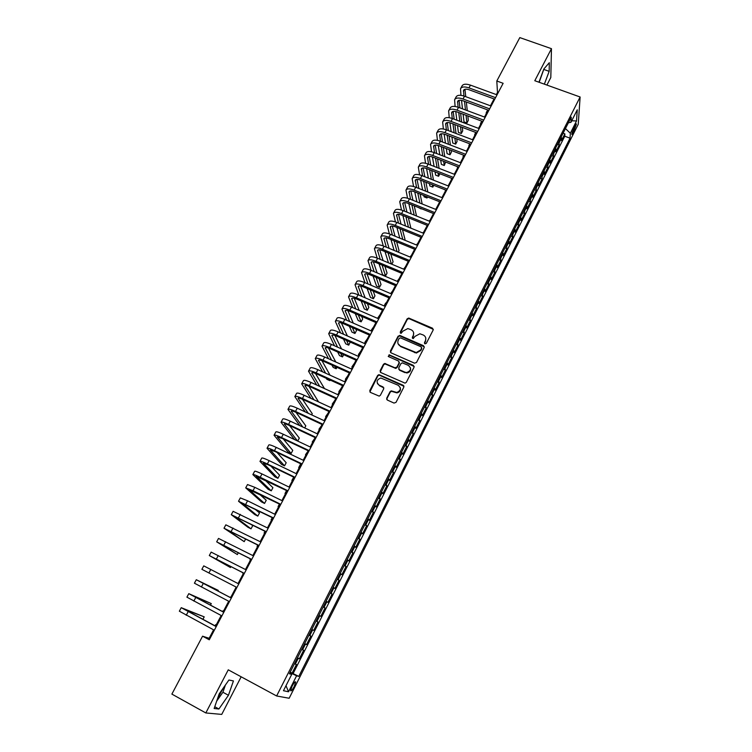 <?xml version="1.0" encoding="UTF-8"?>
<svg xmlns="http://www.w3.org/2000/svg" width="752" height="752" viewBox="0 0 752 752"><rect width="100%" height="100%" fill="white"/><g stroke="black" fill="none" stroke-linecap="round" stroke-linejoin="round"><path stroke-width="1.13" d="M424.955 343.833L426.318 343.344L433.171 330.006L432.503 328.201L408.74 318.049L407.161 318.829L400.271 332.046L401.042 333.399L402.978 331.115L407.838 328.568L411.147 329.761C413.544 331.087 414.239 333.023 413.233 335.561L412.34 337.281L413.139 338.635L415.057 336.351L419.86 333.785L423.263 334.997C425.67 336.332 426.375 338.278 425.378 340.825L424.485 342.555L424.955 343.833M217.638 698.345L223.532 687.676M294.164 686.576L295.677 682.102C295.254 681.199 294.07 682.534 292.124 686.097L290.601 690.58C291.033 691.473 292.227 690.139 294.164 686.576M386.725 398.184L387.374 400.073L394.02 403.072L396.003 402.376L403.824 387.148L403.166 385.278L378.923 374.637L377.654 375.445L369.787 390.532L370.426 392.403L379.187 396.125L380.362 395.308L383.727 388.822L383.088 386.951L379.14 385.174C375.962 382.129 376.517 379.732 380.803 378.002L398.203 385.268C401.371 388.192 400.901 390.589 396.793 392.459L391.275 390.861L390.081 391.679L386.725 398.184L386.791 399.575M546.901 85.07L550.812 77.512L551.46 48.683L534.794 80.718L580.121 96.999L276.623 695.976L228.26 669.825L205.822 712.952L171.879 694.105L202.57 636.192L209.282 639.783L503.135 83.303L496.809 81L497.486 92.468L496.348 94.602M551.46 48.683L519.811 37.6L496.809 81M414.531 363.169L416.495 362.483L424.166 347.537L423.508 345.704L400.055 335.514L398.109 336.2L390.391 351.005L391.031 352.838L414.531 363.169M414.042 367.249L406.296 382.336L405.074 383.153L380.775 372.531L380.136 370.68L383.482 364.269L384.808 363.451L394.941 367.794L396.906 367.098L399.115 362.849L398.466 360.998L388.568 356.636L389.085 354.784L413.384 365.397L414.042 367.249M290.216 672.109L292.105 673.115L296.457 664.505L295.31 664.129L298.224 658.376L297.36 658.009M297.472 657.784L299.352 658.78L303.676 650.226L302.567 649.784L305.462 644.079L304.616 643.674M304.673 643.562L306.553 644.549L310.858 636.051L309.786 635.534L312.653 629.866L311.826 629.433L313.716 630.402L317.983 621.951L316.103 620.983M316.131 620.936L316.949 621.378L319.807 615.738L320.822 616.339L325.071 607.945L323.191 606.986M323.266 606.845L324.074 607.306L326.904 601.703L327.891 602.371L332.111 594.024L330.241 593.074M330.363 592.839L331.143 593.328L333.963 587.754L334.913 588.487L339.105 580.196L337.234 579.256M337.404 578.918L338.184 579.425L340.976 573.898L341.897 574.688L346.061 566.453L344.19 565.523M344.416 565.081L345.168 565.617L347.95 560.118L348.825 560.973L352.97 552.786L351.109 551.865M351.372 551.338L352.115 551.902L354.878 546.431L355.724 547.353L359.832 539.212L357.971 538.3M358.29 537.68L359.014 538.263L361.768 532.83L362.567 533.807L366.666 525.723L364.805 524.821M365.162 524.106L365.876 524.708L368.602 519.312L369.382 520.346L373.443 512.309L371.591 511.416M371.996 510.608L372.691 511.238L375.408 505.88L376.15 506.97L380.183 498.98L378.331 498.097M378.782 497.204L379.469 497.852L382.166 492.522L382.871 493.679L386.885 485.736L385.033 484.861M385.532 483.874L386.199 484.551L388.878 479.25L389.555 480.462L393.55 472.566L391.698 471.701M392.243 470.63L392.892 471.325L395.561 466.061L396.201 467.33L400.167 459.481L398.316 458.626M398.908 457.47L399.547 458.184L402.198 452.948L402.799 454.274L406.747 446.481L404.905 445.626M405.525 444.385L406.155 445.118L408.787 439.92L409.37 441.292L413.29 433.547L411.447 432.701M412.115 431.385L412.726 432.137L415.348 426.967L415.894 428.396L419.785 420.697L417.943 419.86M418.657 418.45L419.259 419.231L421.863 414.089L422.38 415.574L426.243 407.922L424.41 407.095M425.162 405.61L425.754 406.409L428.339 401.295L428.819 402.837L432.673 395.223L430.84 394.405M431.629 392.835L432.203 393.653L434.778 388.577L435.229 390.166L439.055 382.599L437.222 381.79M438.059 380.145L438.623 380.982L441.18 375.934L441.603 377.57L445.4 370.05L443.577 369.251M444.451 367.521L444.996 368.377L447.534 363.366L447.929 365.058L451.708 357.585L449.884 356.786M450.805 354.982L451.332 355.856L453.86 350.864L454.227 352.613L457.987 345.177L456.163 344.397M457.113 342.508L457.639 343.41L460.149 338.447L460.487 340.242L464.219 332.854L462.395 332.074M463.392 330.119L463.899 331.03L466.4 326.095L466.701 327.947L470.414 320.596L468.599 319.826M469.633 317.795L470.132 318.726L472.613 313.828L472.886 315.718L476.58 308.414L474.766 307.653M475.837 305.547L476.317 306.496L478.789 301.627L479.033 303.564L482.709 296.307L480.895 295.555M482.004 293.365L482.474 294.333L484.927 289.492L485.143 291.485L488.8 284.265L486.986 283.513M488.133 281.257L488.593 282.244L491.028 277.432L491.225 279.471L494.854 272.29L493.049 271.557M494.224 269.225L494.675 270.231L497.1 265.437L497.269 267.524L500.87 260.389L499.065 259.656M500.287 257.259L500.719 258.284L503.135 253.518L503.276 255.652L506.857 248.555L505.053 247.831M506.303 245.359L506.735 246.402L509.132 241.674L509.245 243.845L512.808 236.795L511.012 236.072M512.3 233.534L512.714 234.596L515.092 229.886L515.186 232.105L518.73 225.092L516.934 224.378M518.25 221.774L518.654 222.846L521.023 218.174L521.089 220.43L524.614 213.465L522.819 212.76M524.172 210.081L524.567 211.171L526.917 206.518L526.955 208.83L530.461 201.893L528.665 201.198M530.057 198.462L530.442 199.562L532.783 194.937L532.792 197.287L536.279 190.397L534.493 189.711M535.913 186.9L536.279 188.019L538.611 183.422L538.601 185.819L542.06 178.967L540.274 178.28M541.731 175.404L542.089 176.551L544.401 171.973L544.363 174.408L547.813 167.593L546.027 166.916M547.512 163.983L547.87 165.139L550.163 160.59L550.107 163.062L553.528 156.284L551.752 155.617M553.265 152.618L553.613 153.784L555.897 149.272L555.813 151.782L559.215 145.042L558.99 141.32M557.439 144.384L559.215 145.042M574.81 125.697L571.699 134.129C571.868 134.787 572.394 134.251 573.306 132.531L576.399 124.118C576.239 123.46 575.712 123.986 574.81 125.697M580.121 96.999L578.241 124.315L289.163 698.251L276.623 695.976M292.105 673.115L298.788 676.405L570.054 138.171L570.336 133.254L565.438 128.573M298.788 676.405L296.598 675.794L288.542 691.774L283.457 690.712L291.701 674.422L289.379 673.764L571.247 117.105L570.956 122.294L577.263 109.811L576.53 120.959L570.336 133.254M293.177 673.416L564.761 136.215L564.874 133.865L561.481 140.568L561.274 136.817M553.613 153.784L553.528 156.284M547.87 165.139L547.813 167.593M542.089 176.551L542.06 178.967M536.279 188.019L536.279 190.397M530.442 199.562L530.461 201.893M524.567 211.171L524.614 213.465M518.654 222.846L518.73 225.092M512.714 234.596L512.808 236.795M506.735 246.402L506.857 248.555M500.719 258.284L500.87 260.389M494.675 270.231L494.854 272.29M488.593 282.244L488.8 284.265M482.474 294.333L482.709 296.307M476.317 306.496L476.58 308.414M470.132 318.726L470.414 320.596M463.899 331.03L464.219 332.854M457.639 343.41L457.987 345.177M451.332 355.856L451.708 357.585M444.996 368.377L445.4 370.05M438.623 380.982L439.055 382.599M432.203 393.653L432.673 395.223M425.754 406.409L426.243 407.922M419.259 419.231L419.785 420.697M412.726 432.137L413.29 433.547M406.155 445.118L406.747 446.481M399.547 458.184L400.167 459.481M392.892 471.325L393.55 472.566M386.199 484.551L386.885 485.736M379.469 497.852L380.183 498.98M372.691 511.238L373.443 512.309M365.876 524.708L366.666 525.723M359.014 538.263L359.832 539.212M352.115 551.902L352.97 552.786M345.168 565.617L346.061 566.453M338.184 579.425L339.105 580.196M331.143 593.328L332.111 594.024M324.074 607.306L325.071 607.945M316.949 621.378L317.983 621.951M313.716 630.402L312.653 629.866M306.553 644.549L305.462 644.079M299.352 658.78L298.224 658.376M205.822 712.952L221.737 714.4L241.166 676.8M213.606 629.847L209.141 638.298L202.57 636.192M494.064 98.935L490.445 105.788M488.161 110.102L484.504 117.039M482.229 121.335L478.526 128.357M476.26 132.634L472.519 139.731M470.263 143.999L466.466 151.171M464.228 155.429L460.393 162.686M458.156 166.916L454.274 174.257M452.046 178.478L448.126 185.904M445.908 190.106L441.941 197.607M439.732 201.799L435.718 209.385M433.519 213.559L429.458 221.238M427.268 225.384L423.16 233.158M420.979 237.284L416.834 245.143M414.662 249.25L410.46 257.193M408.298 261.292L404.059 269.329M401.897 273.399L397.611 281.53M395.467 285.581L391.125 293.797M388.991 297.839L384.601 306.149M382.477 310.162L378.04 318.566M375.934 322.561L371.441 331.059M369.345 335.035L364.805 343.626M362.708 347.584L358.121 356.279M356.044 360.217L351.4 368.997M349.332 372.917L344.642 381.8M342.583 385.691L337.836 394.678M335.787 398.551L330.993 407.631M328.962 411.485L324.103 420.669M322.082 424.495L317.175 433.782M315.163 437.589L310.209 446.979M308.207 450.758L303.188 460.262M301.204 464.022L296.138 473.619M294.164 477.351L289.031 487.061M287.076 490.774L281.887 500.588M279.941 504.272L274.696 514.208M272.76 517.865L267.458 527.904M265.541 531.532L260.173 541.684M258.274 545.294L252.851 555.559M250.952 559.14L245.472 569.518M243.592 573.071L238.055 583.571M236.184 587.096L230.601 597.671M228.711 601.252L223.109 611.846M221.182 615.503L215.58 626.115M498.162 92.712L497.486 92.468M209.864 638.683L209.141 638.298M563.098 133.207L564.874 133.865M564.761 136.215L570.054 138.171M568.371 122.792L570.956 122.294M555.897 149.272L555.559 148.088M550.163 160.59L549.825 159.424M544.401 171.973L544.044 170.826M538.611 183.422L538.244 182.294M532.783 194.937L532.407 193.828M526.917 206.518L526.532 205.428M521.023 218.174L520.619 217.093M515.092 229.886L514.678 228.824M509.132 241.674L508.709 240.621M503.135 253.518L502.693 252.493M497.1 265.437L496.649 264.431M491.028 277.432L490.577 276.435M484.927 289.492L484.457 288.514M478.789 301.627L478.3 300.668M472.613 313.828L472.115 312.888M466.4 326.095L465.892 325.174M460.149 338.447L459.632 337.545M453.86 350.864L453.334 349.981M447.534 363.366L446.998 362.492M441.18 375.934L440.625 375.088M434.778 388.577L434.205 387.75M428.339 401.295L427.756 400.487M421.863 414.089L421.27 413.309M415.348 426.967L414.737 426.205M408.787 439.92L408.167 439.177M402.198 452.948L401.559 452.225M395.561 466.061L394.913 465.356M388.878 479.25L388.22 478.573M382.166 492.522L381.49 491.864M375.408 505.88L374.712 505.241M368.602 519.312L367.897 518.701M361.768 532.83L361.045 532.237M354.878 546.431L354.145 545.867M347.95 560.118L347.198 559.573M340.976 573.898L340.214 573.372M333.963 587.754L333.183 587.256M326.904 601.703L326.114 601.224M319.807 615.738L318.989 615.286M308.95 635.12L309.786 635.534M301.721 649.399L302.567 649.784M291.701 674.422L289.68 673.181M294.446 663.762L295.31 664.129M289.981 672.579L296.598 675.794M571.727 120.771L576.53 120.959M288.542 691.774L285.995 685.702M544.363 84.158L549.157 71.337L549.327 62.698L543.893 68.93L538.949 82.212M218.898 709.004L228.448 695.28L233.43 680.936L228.928 680.015L219.199 693.842L214.151 708.497L218.898 709.004L214.762 706.72M539.184 82.297L543.959 68.855M543.95 69.485L549.157 71.337M216.679 701.137L222.912 692.254L225.421 684.997M222.912 692.254L228.448 695.28M424.523 343.467L425.519 341.333L425.782 338.033M413.619 332.685L413.393 336.078L412.397 338.221M433.321 329.357L408.891 318.575L407.321 319.365L400.337 333.004M424.316 346.822L399.754 335.909L398.278 336.708L390.429 352.321M421.618 348.129L421.158 346.841L400.572 337.883L399.209 338.362L398.259 340.186C397.244 342.724 397.93 344.67 400.327 346.014L416.232 352.566L420.678 349.962L421.731 347.706M398.081 343.767L400.327 346.014M421.769 348.627L420.829 350.451L416.382 353.055L400.496 346.512M399.256 362.022L399.284 363.329L397.084 367.578L395.778 368.395L384.996 363.93L383.67 364.748L380.202 372.052M414.192 366.468L389.677 355.358L388.201 356.354M404.858 372.184L406.7 372.513C411.034 370.811 411.588 368.424 408.364 365.369L402.273 362.84L400.938 363.658L398.739 367.907L399.387 369.758L406.86 372.992C409.878 372.343 411.071 370.604 410.432 367.766M398.776 369.223L399.387 369.758M405.027 372.654L399.556 370.238M400.214 387.524C400.976 390.297 399.895 392.093 396.971 392.911L391.463 391.313L390.269 392.121L386.913 398.626M377.41 383.567L379.14 385.174M383.858 387.882L379.337 385.626M403.965 386.284L379.13 375.098L377.852 375.915L369.881 391.971M486.14 113.947L486.3 112.546L487.522 111.315M460.713 88.379L462.001 85.982C463.194 83.951 466.014 83.669 470.451 85.126L497.034 94.855M460.938 95.325L460.525 88.727C461.709 86.706 464.529 86.424 468.966 87.89L495.559 97.647M494.75 99.189L469.163 89.789C466.202 88.811 464.322 88.99 463.523 90.343L463.928 96.012M464.52 101.341L465.479 109.952M466.071 115.3L466.917 122.971L468.317 120.339L467.838 115.958M464.952 89.281L465.751 96.679M466.334 102.018L467.265 110.619M466.917 122.971L464.003 121.871L463.119 114.191M462.499 108.843L461.521 100.373M480.396 124.813L480.547 123.441L481.759 122.238M474.625 135.736L474.766 134.392L475.96 133.217M468.816 146.725L468.947 145.399L470.122 144.262M462.978 157.779L463.091 156.472L464.172 155.401M454.781 99.396L456.079 96.98C457.254 94.987 460.064 94.733 464.51 96.218L491.122 106.041M455.101 106.474L454.593 99.734C455.768 97.76 458.57 97.516 463.016 98.991L489.646 108.852M488.847 110.356L463.223 100.862C460.262 99.875 458.391 100.035 457.611 101.36L458.1 107.207M458.748 112.565L459.82 121.326M460.478 126.684L461.305 133.518L462.715 130.876L462.292 127.37M459.068 100.317L459.97 107.903M460.609 113.261L461.653 122.012M461.305 133.518L458.391 132.408L457.517 125.565M456.84 120.207L455.75 111.55M448.822 110.478L450.128 108.034C451.285 106.088 454.076 105.863 458.532 107.367L485.181 117.293M449.245 117.688L448.634 110.807C449.781 108.871 452.582 108.655 457.028 110.159L483.696 120.113M482.916 121.598L457.254 112.001C454.293 111.005 452.422 111.146 451.661 112.433L452.243 118.478M452.958 123.845L454.152 132.766M454.866 138.142L455.665 144.121L457.075 141.461L456.737 138.857M453.155 111.418L454.17 119.201M454.875 124.569L456.041 133.48M455.665 144.121L452.742 143.002L451.914 137.024M451.172 131.638L449.95 122.792M442.825 121.617L444.15 119.154C445.278 117.256 448.06 117.058 452.516 118.581L479.212 128.611M443.36 128.977L442.646 121.946C443.765 120.057 446.556 119.869 451.012 121.392L477.708 131.45M476.947 132.897L451.256 123.206C448.286 122.191 446.425 122.313 445.673 123.572L446.359 129.814M447.139 135.2L448.465 144.29M449.254 149.676L449.997 154.78L451.416 152.111L451.172 150.419M447.205 122.576L448.342 130.566M449.113 135.952L450.41 145.033M449.997 154.78L447.064 153.652L446.303 148.548M445.485 143.153L444.131 134.11M436.79 132.831L438.125 130.34C439.234 128.479 442.016 128.319 446.472 129.852L473.196 139.994M437.448 140.333L436.621 133.142C437.72 131.299 440.493 131.139 444.949 132.681L471.692 142.842M470.949 144.262L445.222 134.476C442.251 133.442 440.39 133.546 439.657 134.777L440.456 141.226M441.311 146.631L442.768 155.88M443.633 161.295L444.291 165.496L445.607 162.056M441.227 133.8L442.496 142.006M443.332 147.411L444.77 156.651M444.291 165.496L441.358 164.359L440.672 160.148M439.798 154.733L438.284 145.503M457.113 168.89L457.865 166.803M430.727 144.102L432.071 141.583C433.152 139.769 435.925 139.637 440.39 141.197L467.152 151.434M431.507 151.763L430.558 144.412C431.629 142.607 434.402 142.485 438.867 144.046L465.638 154.31M464.905 155.692L439.149 145.803C436.169 144.76 434.327 144.835 433.603 146.048L434.524 152.703M435.455 158.127L437.072 167.564M438.002 172.988L438.566 176.278L439.911 173.74M435.211 145.098L436.63 153.511M437.542 158.935L439.121 168.363M438.566 176.278L435.624 175.131L435.051 171.841M434.092 166.399L432.428 156.971M451.209 180.057L451.614 178.309M424.626 155.429L425.989 152.9C427.042 151.124 429.806 151.03 434.271 152.609L461.079 162.949M425.547 163.269L424.457 155.739C425.51 153.972 428.273 153.887 432.738 155.467L459.547 165.835M458.842 167.188L433.039 157.196C430.069 156.143 428.226 156.2 427.521 157.375L428.565 164.246M429.58 169.698L431.357 179.314M432.362 184.766L432.804 187.107L433.754 185.312M429.166 156.454L430.736 165.092M431.723 170.544L433.472 180.142M432.804 187.107L429.862 185.951L429.411 183.601M428.377 178.149L426.553 168.523M445.278 191.29L445.419 189.908M418.488 166.831L419.87 164.274C420.904 162.545 423.649 162.479 428.123 164.077L454.96 174.53M419.569 174.84L418.328 167.123C419.362 165.412 422.107 165.355 426.581 166.953L453.428 177.434M452.732 178.741L426.901 168.655C423.921 167.583 422.088 167.621 421.402 168.768L422.596 175.874M423.686 181.345L425.641 191.149M426.732 196.629L427.004 198.002L427.559 196.958M423.094 167.884L424.833 176.748M425.905 182.219L427.822 192.014M427.004 198.002L424.062 196.836L423.78 195.454M422.662 189.974L420.65 180.151M439.309 202.589L439.29 201.621M412.322 178.29L413.713 175.714C414.719 174.032 417.463 173.994 421.938 175.62L448.812 186.167M413.562 186.496L412.162 178.581C413.168 176.908 415.912 176.889 420.387 178.515L447.271 189.09M446.594 190.378L420.725 180.179C417.745 179.098 415.912 179.117 415.245 180.226L416.599 187.568M417.774 193.067L419.917 203.078M416.993 179.371L418.911 188.489M420.067 193.978L422.173 203.971M421.186 208.953L418.15 207.392M416.946 201.884L414.747 191.863M433.312 213.944L433.237 213.446M435.38 209.253L435.944 208.962M406.118 189.824L407.518 187.22C408.505 185.584 411.241 185.584 415.715 187.22L442.627 197.889M407.537 198.218L405.967 190.106C406.945 188.479 409.671 188.489 414.155 190.134L441.076 200.822M440.418 202.072L414.512 191.779C411.532 190.679 409.708 190.67 409.05 191.751L410.583 199.336M411.852 204.873L414.202 215.081M410.855 190.942L412.97 200.295M414.22 205.822L416.523 216.021M411.222 213.888L408.815 203.651M428.978 221.041L429.89 220.421M399.876 201.423L401.295 198.791C402.254 197.203 404.971 197.231 409.455 198.895L436.404 209.667M401.493 210.034L399.726 201.696C400.684 200.117 403.401 200.154 407.885 201.818L434.844 212.619M434.205 213.831L408.27 203.435C405.281 202.326 403.467 202.288 402.828 203.35L404.538 211.19M405.911 216.745L408.486 227.179M404.679 202.57L407.011 212.186M408.364 217.742L410.883 228.157M405.507 225.967L402.875 215.523M422.68 232.96L423.799 231.954M393.597 213.079L395.026 210.428C395.966 208.887 398.673 208.953 403.166 210.635L430.153 221.511M395.43 221.915L393.456 213.352C394.386 211.82 397.094 211.895 401.587 213.577L428.584 224.491M427.954 225.666L401.982 215.157C398.992 214.038 397.188 213.982 396.558 215.006L398.485 223.109M399.961 228.711L402.781 239.371M404.604 240.123L404.999 239.38L402.499 229.745M398.485 214.273L401.051 224.152M399.801 238.149L396.924 227.471M416.345 244.945L417.67 243.554M387.289 224.81L388.728 222.131C389.639 220.637 392.337 220.74 396.83 222.442L423.855 233.44M389.357 233.891L387.148 225.074C388.051 223.588 390.749 223.692 395.242 225.403L422.276 236.429M421.675 237.566L395.665 226.954C392.666 225.816 390.871 225.741 390.26 226.728L392.412 235.122M394.001 240.753L397.084 251.657M398.222 252.127L399.049 250.557L396.633 241.834M392.253 226.051L395.073 236.213M394.114 250.425L390.965 239.503M409.981 256.996L411.504 255.219M403.57 269.122L405.309 266.951M397.122 281.323L399.077 278.748M390.636 293.59L392.807 290.61M386.509 302.548L385.55 303.225L384.112 305.932L384.921 305.538M377.598 318.378L378.576 317.56M377.739 318.002L380.164 314.552M371.338 331.012L372.184 329.649M371.366 330.062L373.791 326.622M365.002 343.25L364.87 342.367L365.763 341.812M364.955 342.188L367.371 338.767M358.582 355.414L358.422 354.559L359.306 354.042M358.507 354.389L360.922 350.977M352.115 367.643L351.945 366.826L352.801 366.346M352.03 366.666L354.427 363.263M345.61 379.957L345.422 379.158L346.268 378.726M345.506 379.008L347.903 375.624M339.077 392.328L338.87 391.566L339.688 391.172M338.945 391.425L341.333 388.051M332.497 404.783L332.271 404.05L333.07 403.692M332.337 403.918L334.734 400.553M325.879 417.304L325.635 416.608L326.415 416.288M325.701 416.486L328.088 413.13M319.224 429.909L318.961 429.232L319.722 428.96M319.027 429.119L321.405 425.782M312.531 442.58L312.249 441.941L312.992 441.706M312.306 441.838L314.684 438.51M305.801 455.327L305.5 454.725L306.214 454.528M305.547 454.631L307.916 451.313M299.023 468.158L298.704 467.584L299.399 467.434M298.751 467.49L300.405 464.36L301.11 464.2M292.208 481.054L291.87 480.519L292.547 480.406M291.908 480.434L293.722 477.144M285.346 494.036L284.989 493.528L285.647 493.462M278.456 507.092L278.071 506.622L278.71 506.604M271.51 520.224L271.115 519.792L271.735 519.811M264.535 533.441L264.112 533.036L264.704 533.112M257.504 546.742L257.071 546.366L257.645 546.488M250.444 560.118L249.984 559.779L250.529 559.949M243.328 573.569L242.849 573.278L243.375 573.485M230.789 597.323L230.272 597.088L230.751 597.379M223.551 611.009L223.015 610.812L223.476 611.16M216.285 624.78L215.721 624.621L216.153 625.015M380.935 236.607L382.392 233.91C383.276 232.453 385.973 232.594 390.467 234.314L417.52 245.425M383.266 245.951L380.803 236.861C381.687 235.423 384.366 235.573 388.869 237.303L415.931 248.433M415.348 249.542L389.31 238.816C386.312 237.66 384.516 237.566 383.924 238.525L386.331 247.201M388.041 252.879L391.407 264.037M391.792 264.206L393.08 261.799L390.767 254.016M385.992 237.895L389.094 248.348M388.436 262.796L385.005 251.619M374.552 248.48L376.019 245.744C376.884 244.344 379.563 244.522 384.065 246.261L411.156 257.485M377.166 258.096L374.421 248.715C375.276 247.333 377.955 247.511 382.458 249.26L409.558 260.512M408.994 261.583L382.918 250.754C379.91 249.579 378.124 249.457 377.56 250.388L380.239 259.374M382.072 265.099L385.56 275.928L387.064 273.098L384.911 266.283M379.704 249.814L383.106 260.577M385.56 275.928L382.589 274.677L379.036 263.82M368.132 260.418L369.608 257.654C370.445 256.31 373.114 256.517 377.617 258.284L404.745 269.62M371.065 270.335L368.001 260.643C368.828 259.308 371.497 259.525 376 261.301L403.138 272.656M402.593 273.69L376.479 262.749C373.481 261.574 371.704 261.423 371.15 262.316L374.129 271.632M376.113 277.403L379.506 287.311L381.02 284.463L379.064 278.654M373.377 261.809L377.119 272.891M379.506 287.311L376.536 286.042L373.077 276.116M361.665 272.421L363.16 269.639C363.968 268.332 366.628 268.577 371.14 270.372L398.306 281.821M364.955 282.667L361.543 272.647C362.351 271.35 365.002 271.604 369.514 273.399L396.689 284.886M396.163 285.882L370.012 274.828C367.004 273.625 365.237 273.455 364.701 274.32L368.019 283.974M370.153 289.802L373.415 298.751L374.947 295.884L373.227 291.118M367.032 273.878L371.14 285.299M373.415 298.751L370.445 297.472L367.117 288.505M355.17 284.491L356.683 281.69C357.463 280.44 360.105 280.712 364.617 282.526L391.82 294.098M358.845 295.094L355.047 284.707C355.828 283.476 358.469 283.758 362.981 285.581L390.194 297.181M389.686 298.13L363.507 286.973C360.499 285.76 358.732 285.563 358.215 286.39L361.909 296.41M364.203 302.304L367.296 310.256L368.828 307.371L367.418 303.686M360.659 286.033L365.171 297.811M367.296 310.256L364.316 308.969L361.176 300.997M348.627 296.645L350.159 293.806C350.911 292.603 353.543 292.923 358.065 294.756L385.306 306.449M352.735 307.615L348.524 296.852C349.266 295.658 351.898 295.987 356.42 297.83L383.661 309.542M383.182 310.463L356.965 299.183C353.948 297.961 352.19 297.736 351.692 298.535L355.809 308.94M358.281 314.9L361.148 321.828L362.69 318.923L361.646 316.366M354.258 298.253L359.221 310.416M361.148 321.828L358.159 320.521L355.245 313.584M342.057 308.865L343.598 305.998C344.322 304.851 346.945 305.209 351.466 307.06L378.745 318.867M346.644 320.23L341.953 309.063C342.668 307.925 345.29 308.292 349.812 310.153L377.1 321.988M376.63 322.871L350.376 311.478C347.368 310.228 345.619 309.984 345.13 310.745L349.718 321.574M352.378 327.609L354.953 333.456L356.504 330.542L355.903 329.16M347.828 310.567L353.29 323.134M354.953 333.456L351.974 332.149L349.351 326.283M335.439 321.151L336.999 318.265C337.695 317.165 340.308 317.56 344.83 319.44L372.146 331.369M340.571 332.957L335.336 321.339C336.031 320.258 338.635 320.662 343.166 322.552L370.482 334.499M370.04 335.345L343.758 323.839C340.741 322.58 338.992 322.307 338.532 323.031L343.636 334.311M346.522 340.44L348.74 345.159L350.225 342.075M341.38 322.956L347.396 335.965M348.74 345.159L345.741 343.833L343.495 339.096M328.784 333.512L330.354 330.598C331.021 329.555 333.625 329.987 338.156 331.895L365.5 343.937M334.527 345.788L328.69 333.7C329.357 332.666 331.952 333.108 336.482 335.016L363.836 347.095M363.413 347.894L337.093 336.276C334.076 334.997 332.337 334.706 331.895 335.392L337.592 347.151M340.703 353.384L342.48 356.918L343.664 354.7M334.913 335.439L341.549 348.909M342.48 356.918L339.481 355.583L337.686 352.03M403.786 385.823L403.232 385.438M322.091 345.958L323.68 343.015C324.319 342.019 326.904 342.489 331.435 344.416L358.826 356.589M328.521 358.742L321.997 346.127C322.636 345.149 325.221 345.629 329.752 347.565L357.144 359.766M356.739 360.528L330.391 348.778C327.364 347.49 325.644 347.17 325.212 347.819L331.585 360.114M334.96 366.45L336.182 368.753L336.934 367.343M328.436 348.007L335.768 361.994M336.182 368.753L333.183 367.399L331.942 365.096M315.361 358.469L316.959 355.499C317.57 354.559 320.145 355.066 324.685 357.021L352.105 369.317M322.561 371.817L315.276 358.629C315.878 357.708 318.453 358.225 322.984 360.18L350.413 372.503M350.037 373.227L323.642 361.364C320.625 360.058 318.904 359.71 318.5 360.33L325.625 373.199M329.301 379.666L329.855 380.653L330.166 380.061M321.941 360.669L330.062 375.21M329.855 380.653L326.857 379.29L326.293 378.303M308.583 371.056L310.2 368.057C310.783 367.173 313.349 367.719 317.889 369.693L345.347 382.119M316.686 385.024L308.508 371.206C309.081 370.341 311.638 370.896 316.178 372.879L343.645 385.334M343.288 386.011L316.865 374.026C313.838 372.701 312.127 372.334 311.742 372.907L319.741 386.415M315.436 373.424L324.469 388.577M301.768 383.717L303.404 380.691C303.958 379.863 306.506 380.446 311.046 382.448L338.541 394.997M310.905 398.381L301.693 383.858C302.238 383.05 304.786 383.642 309.335 385.654L336.83 398.231M336.492 398.87L310.04 386.763C307.004 385.428 305.312 385.024 304.936 385.569L313.951 399.791M318.547 401.906L308.94 386.293M294.916 396.454L296.561 393.399C297.087 392.629 299.625 393.258 304.165 395.279L331.698 407.96M305.256 411.908L294.84 396.586C295.357 395.834 297.895 396.473 302.445 398.504L329.978 411.212M329.667 411.805L303.169 399.575C300.142 398.222 298.45 397.799 298.102 398.297L308.292 413.327M311.648 414.878L312.268 413.713L302.464 399.265M288.016 409.267L289.68 406.183C290.169 405.469 292.697 406.136 297.247 408.195L324.817 420.998M299.775 425.623L287.95 409.398C288.439 408.693 290.958 409.37 295.508 411.429L323.087 424.269M322.787 424.824L296.26 412.472C293.224 411.1 291.55 410.648 291.221 411.109L302.802 427.051M304.701 427.935L305.801 425.867L296.006 412.35M281.079 422.163L282.752 419.052C283.222 418.394 285.732 419.108 290.281 421.176L317.889 434.111M294.521 439.563L281.022 422.276C281.474 421.637 283.983 422.361 288.533 424.438L316.15 437.41M315.878 437.918L289.313 425.444C286.277 424.053 284.604 423.573 284.294 423.996L297.548 440.992M297.717 441.076L299.305 438.087L289.605 425.576M274.104 435.135L275.796 431.996C276.219 431.394 278.719 432.146 283.278 434.252L310.914 447.318M308.922 451.097L282.32 438.491L277.328 436.959L291.127 453.465L288.101 452.027L274.048 435.239C274.471 434.656 276.962 435.417 281.521 437.532L309.166 450.627M291.127 453.465L292.763 450.382L283.26 438.933M267.073 448.183L268.784 445.015C269.188 444.47 271.669 445.269 276.228 447.393L303.902 460.6M301.919 464.36L275.288 451.623L270.325 450.006L284.538 465.845L281.511 464.388L267.026 448.277C267.421 447.76 269.893 448.559 274.461 450.692L302.144 463.928M284.538 465.845L286.192 462.743L277.027 452.45M260.013 461.314L261.734 458.109C262.1 457.639 264.572 458.476 269.141 460.628L296.843 473.957M294.869 477.699L268.21 464.83L263.275 463.129L277.911 478.3L274.884 476.834L259.966 461.399C260.324 460.938 262.786 461.784 267.355 463.946L295.075 477.313M277.911 478.3L279.575 475.179L270.936 466.146M252.898 474.521L254.637 471.297C254.975 470.874 257.428 471.758 261.997 473.939L289.746 487.409M287.781 491.122L256.178 476.336L271.256 490.821L268.22 489.345L252.86 474.597C253.189 474.202 255.642 475.095 260.211 477.276L287.96 490.783M271.256 490.821L272.92 487.691L265.08 480.067M245.744 487.822L247.502 484.551L254.815 487.334L282.602 500.945M280.646 504.63L249.044 489.618L264.554 503.426L261.517 501.922L245.716 487.879L253.02 490.689L280.806 504.338M264.554 503.426L266.236 500.268L259.581 494.28M238.553 501.189L240.32 497.899L247.596 500.804L275.411 514.556M273.474 518.222L241.862 502.994L257.814 516.098L254.768 514.584L238.525 501.246L273.606 517.978M257.814 516.098L259.506 512.92L254.684 508.907M231.306 514.65L233.101 511.322L268.173 528.261M266.255 531.89L234.643 516.436L251.036 528.835L247.991 527.312L231.287 514.697L266.358 531.702M251.036 528.835L252.728 525.648L250.82 524.182M224.021 528.186L225.826 524.83L260.888 542.051M258.989 545.661L227.367 529.972L244.212 541.656L224.002 528.224L259.064 545.51M244.212 541.656L245.66 538.94M251.676 559.507L220.054 543.593L237.359 554.553L216.679 541.835L218.512 538.423L253.565 555.925M216.679 541.835L251.723 559.403M237.359 554.553L238.337 552.72M244.315 573.438L212.694 557.298L230.46 567.525L209.3 555.54L211.152 552.109L246.186 569.884M209.3 555.54L244.344 573.391M230.46 567.525L230.958 566.585M201.884 569.32L236.908 587.462L201.884 569.32L203.745 565.871L238.769 583.937M217.939 591.063L218.287 590.405L196.291 579.717L231.306 598.084M196.291 579.726L194.42 583.195L229.426 601.628M231.325 598.047L199.703 581.484L218.287 590.405M210.428 605.172L211.274 603.593L188.79 593.657L223.786 612.316M188.78 593.676L186.91 597.154L221.896 615.888M223.833 612.222L192.211 595.424L211.274 603.593M202.88 619.375L204.215 616.856L181.241 607.682L216.219 626.642M181.223 607.71L179.352 611.197L214.32 630.232M216.294 626.501L184.672 609.458L204.215 616.856M559.319 142.504L561.594 138.011M572.949 129.513L574.528 130.096M572.046 132.07L573.306 132.531M425.519 341.333L425.378 340.825M412.5 337.798L412.34 337.281M413.393 336.078L413.233 335.561M400.44 332.563L400.271 332.046M407.321 319.365L407.161 318.829M409.257 318.679L409.097 318.152M432.635 328.718L432.503 328.201M424.626 343.053L424.485 342.555M390.57 351.504L390.391 351.005M398.278 336.708L398.109 336.2M400.224 336.022L400.055 335.514M423.649 346.211L423.508 345.704M414.559 352.66L414.408 352.171M420.829 350.451L420.678 349.962M380.333 371.15L380.136 370.68M383.67 364.748L383.482 364.269M385.626 364.062L385.438 363.583M395.12 368.264L394.941 367.794M397.084 367.578L396.906 367.098M399.284 363.329L399.115 362.849M389.677 355.358L389.489 354.869M413.544 365.876L413.384 365.397M377.852 375.915L377.654 375.445M470.451 85.126L468.966 87.89M464.369 89.497L463.401 91.283M464.51 96.218L463.016 98.991M458.438 100.533L457.498 102.291M458.532 107.367L457.028 110.159M452.478 111.625L451.557 113.355M452.516 118.581L451.012 121.392M446.481 122.792L445.579 124.475M446.472 129.852L444.949 132.681M440.456 134.016L439.572 135.661M440.39 141.197L438.867 144.046M434.393 145.305L433.528 146.913M434.271 152.609L432.738 155.467M428.302 156.651L427.456 158.221M428.123 164.077L426.581 166.953M422.163 168.072L421.346 169.604M421.938 175.62L420.387 178.515M415.997 179.549L415.198 181.044M415.715 187.22L414.155 190.134M409.793 191.102L409.013 192.55M409.455 198.895L407.885 201.818M403.561 202.72L402.799 204.13M403.166 210.635L401.587 213.577M397.282 214.395L396.548 215.768M396.83 222.442L395.242 225.403M390.974 226.145L390.26 227.48M390.467 234.314L388.869 237.303M384.629 237.961L383.934 239.249M384.065 246.261L382.458 249.26M378.247 249.852L377.579 251.093M377.617 258.284L376 261.301M371.826 261.809L371.178 263.012M371.14 270.372L369.514 273.399M365.369 273.831L364.739 274.988M364.617 282.526L362.981 285.581M358.864 285.929L358.272 287.048M358.065 294.756L356.42 297.83M352.331 298.093L351.757 299.164M351.466 307.06L349.812 310.153M345.76 310.332L345.206 311.366M344.83 319.44L343.166 322.552M339.143 322.646L338.616 323.633M338.156 331.895L336.482 335.016M332.497 335.035L331.989 335.965M331.435 344.416L329.752 347.565M325.804 347.49L325.325 348.383M324.685 357.021L322.984 360.18M319.074 360.02L318.622 360.866M317.889 369.693L316.178 372.879M312.296 372.635L311.873 373.424M311.046 382.448L309.335 385.654M305.491 385.315L305.086 386.058M304.165 395.279L302.445 398.504M298.638 398.081L298.262 398.776M297.247 408.195L295.508 411.429M291.738 410.912L291.391 411.56M290.281 421.176L288.533 424.438M284.801 423.827L284.482 424.429M283.278 434.252L281.521 437.532M277.826 436.827L277.535 437.373M276.228 447.393L274.461 450.692M270.805 449.903L270.532 450.392M269.141 460.628L267.355 463.946M261.997 473.939L260.211 477.276M254.815 487.334L253.02 490.689M247.596 500.804L245.782 504.188M240.32 514.368L238.497 517.771M233.007 528.017L231.174 531.438M225.647 541.741L223.795 545.191M218.24 555.559L216.379 559.027M210.786 569.471L208.915 572.958M203.284 583.458L201.395 586.974M195.727 597.549L193.837 601.083M188.132 611.714L186.223 615.277M295.132 681.81L295.677 682.102M408.891 318.575L408.74 318.049M399.754 335.909L399.585 335.401M416.382 353.055L416.232 352.566M384.996 363.93L384.808 363.451M395.778 368.395L395.599 367.916M389.273 355.273L389.085 354.784M406.86 372.992L406.7 372.513M487.691 109.933L486.469 112.236M481.75 121.157L480.716 123.131M475.781 132.455L474.926 134.082M469.784 143.82L469.098 145.098M463.749 155.241L463.251 156.181M457.677 166.728L457.357 167.32M286.578 490.53L285.027 493.462M279.443 504.028L278.108 506.557M272.262 517.62L271.143 519.735M265.042 531.288L264.14 532.999M257.767 545.04L257.09 546.337M250.454 558.886L249.993 559.761M223.006 610.831L222.611 611.583M215.702 624.649L215.072 625.852"/></g></svg>
